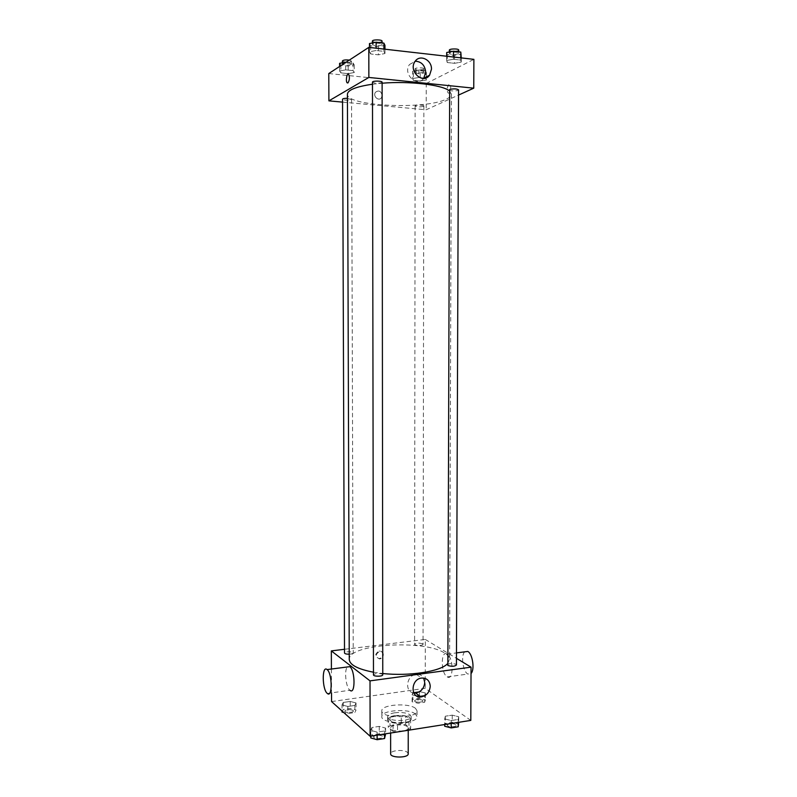 <?xml version="1.0" encoding="UTF-8"?>
<svg xmlns="http://www.w3.org/2000/svg" width="797" height="797" viewBox="0 0 797 797"><rect width="100%" height="100%" fill="white"/><g stroke="black" fill="none" stroke-linecap="round" stroke-linejoin="round"><path stroke-width="0.6" stroke-dasharray="3.98 2.99" d="M408.223 753.793L407.466 752.428C404.159 749.16 390.231 750.276 390.64 753.793M407.476 726.734C404.169 723.666 390.211 724.712 390.63 728.01C390.171 732.064 408.692 732.064 408.233 728.01L407.476 726.734M393.09 731.417L388.239 727.322L390.022 725.738L390.012 717.18L388.229 718.725L393.08 722.73L393.09 731.417L397.055 732.015M390.022 725.738L401.28 724.005L405.663 724.612L410.654 728.657L409.21 730.102M390.012 717.18L401.28 715.477L401.28 724.005M405.663 724.612L405.663 716.075L410.664 720.03L410.654 728.657M405.663 716.075L401.28 715.477M393.08 722.73L397.544 723.357L397.544 731.945M410.664 720.03L408.961 721.594L397.544 723.357M394.794 715.626C404.039 714.849 409.499 716.114 411.172 719.422C411.8 724.712 387.063 724.712 387.681 719.422C387.93 717.659 390.301 716.393 394.794 715.626M394.794 712.787C390.291 713.544 387.92 714.799 387.681 716.543C387.063 721.793 411.8 721.793 411.182 716.543L410.156 714.879C406.649 712.727 401.519 712.03 394.794 712.787M408.961 721.594L408.951 730.142M388.229 718.725L388.239 727.322M415.486 714.072C408.741 708.164 381.036 710.197 381.803 716.603C380.836 724.473 418.026 724.473 417.05 716.603L415.486 714.072M415.496 708.364C408.741 702.546 381.036 704.548 381.803 710.854C380.827 718.605 418.036 718.605 417.06 710.854L415.496 708.364M342.003 704.947L343.238 702.446L350.222 701.45L356.02 702.934L354.874 705.445L347.831 706.461L342.003 704.947L343.238 702.446L350.222 701.45L356.02 702.934L354.874 705.445L347.831 706.461L342.003 704.947L342.023 710.984M370.764 730.391L371.87 727.531L379.252 726.396L385.579 728.089L384.562 730.959L377.12 732.124L370.764 730.391L371.87 727.531L379.252 726.396L385.579 728.089L384.562 730.959L377.12 732.124L370.764 730.391L370.774 736.159M331.562 701.569L425.209 688.309L470.808 720.408M412.099 701.778L412.109 694.884L416.632 695.98L412.109 694.884L412.846 692.513L419.451 691.577L425.379 692.982L424.721 695.363L419.79 696.07L424.721 695.363L424.701 702.257L418.046 703.233L412.099 701.778L412.836 699.358L419.441 698.401L425.359 699.836L424.701 702.257M444.736 718.914L445.294 716.214L452.248 715.148L458.703 716.752L458.235 719.452L451.222 720.548L444.736 718.914L445.294 716.214L452.248 715.148L458.703 716.752L458.235 719.452L451.222 720.548L444.736 718.914L444.716 724.513M344.503 649.286L425.299 639.443L425.209 688.309M331.413 669.022L331.522 692.892M382.779 654.317C382.57 652.076 381.404 650.95 379.282 650.94C374.64 653.909 374.56 656.459 379.053 658.591C381.305 658.143 382.55 656.718 382.779 654.317M447.406 663.841L449.598 659.527C449.558 657.226 447.884 655.064 444.567 653.032C424.223 639.214 347.761 644.046 349.255 659.527M373.464 672.21L382.759 673.505M425.299 639.443L456.452 658.322M382.759 674.78L382.401 674.232C378.485 672.967 375.507 673.166 373.474 674.84M349.245 654.188C351.676 654.028 353.001 653.6 353.21 652.882L352.922 652.434C349.275 651.328 346.476 651.518 344.513 653.002M422.659 643.827C419.053 642.781 416.363 642.94 414.599 644.275C414.38 645.809 423.247 645.849 423.048 644.325L422.659 643.827M447.406 664.877C447.197 663.134 456.641 663.273 456.432 665.017M327.338 693.47L349.873 690.242C345.918 687.413 344.045 670.407 347.293 666.979M447.167 654.118L447.147 654.108C440.602 649.704 440.721 673.575 447.247 676.902C453.722 681.305 453.652 657.465 447.167 654.118M464.731 651.836C460.656 655.273 462.957 671.771 467.859 674.053L471.027 673.495M413.773 692.932C404.199 691.945 406.48 674.949 416.273 674.312C419.521 674.053 421.972 675.308 423.645 678.058M383.327 654.696C383.118 652.454 381.952 651.328 379.82 651.318C375.178 654.287 375.098 656.838 379.601 658.97C381.853 658.531 383.088 657.107 383.327 654.696M449.199 90.758L451.441 94.136C451.391 95.929 449.638 97.613 446.19 99.197C425.05 109.946 345.988 106.2 347.412 94.136M372.478 84.223L382.112 83.207M449.199 89.951C448.98 91.316 458.773 91.207 458.564 89.852M347.432 98.29L351.248 99.665C347.482 100.522 344.583 100.382 342.541 99.217M423.466 106.37C419.74 107.177 416.951 107.057 415.127 106.011C414.908 104.825 424.094 104.786 423.865 105.981L423.466 106.37M382.112 82.211L381.743 82.639C377.678 83.635 374.59 83.476 372.468 82.171M342.551 102.116L426.186 109.767L458.544 95.072M328.782 73.543L426.226 83.496L426.186 109.767M382.171 95.351C380.986 90.968 378.764 89.931 375.487 92.253C372.488 96.038 378.685 101.767 381.414 97.762L382.171 95.351C380.996 90.968 378.764 89.931 375.487 92.253C372.488 96.038 378.685 101.767 381.414 97.762L382.181 95.351M376.124 50.49L369.489 51.805L370.665 53.967L378.366 54.824L384.971 53.538L383.905 51.377L376.124 50.49L369.489 51.805L370.665 53.967L378.366 54.824L384.971 53.538L383.905 51.377L376.124 50.49L376.124 48.199M418.814 69.997L418.804 77.488L424.114 78.046L418.804 77.488L412.617 78.564L413.384 80.348L420.248 81.055L426.415 79.999L425.737 78.206L426.415 79.999L420.248 81.055L413.384 80.348L412.617 78.564L412.617 71.102L413.384 72.935L420.258 73.663L426.425 72.577L425.747 70.744L418.814 69.997L412.617 71.102M426.226 83.496L473.886 59.347M345.689 69.867L339.622 71.003L340.927 72.886L348.199 73.643L354.237 72.517L353.031 70.634L345.689 69.867L339.622 71.003L340.927 72.886L348.199 73.643L354.237 72.517L353.031 70.634L345.689 69.867L345.659 62.505M453.453 59.247L446.679 60.472L447.247 62.515L454.489 63.322L461.234 62.116L460.766 60.074L453.453 59.247L446.679 60.472L447.247 62.515L454.489 63.322L461.234 62.116L460.766 60.074L453.453 59.247L453.463 57.015M448.94 84.582C446.948 87.112 446.639 89.862 448.014 92.85C449.976 94.773 451.899 86.245 449.847 84.711L448.94 84.582M448.93 84.582C446.938 87.112 446.639 89.862 448.014 92.85C449.976 94.773 451.899 86.245 449.847 84.711L448.93 84.582M348.658 74.32L348.658 74.32C349.833 77.429 349.594 80.308 347.92 82.958M423.665 78.425C416.901 87.69 402.465 73.653 409.509 64.527L415.247 61.19M446.699 52.492L447.266 54.585L454.519 55.411L461.264 54.176M458.205 53.817C454.16 54.873 451.202 54.734 449.319 53.389C449.08 51.825 458.942 51.695 458.693 53.269L458.205 53.817M446.689 56.248L446.679 60.472M447.266 54.585L447.247 62.515M454.519 55.411L454.489 63.322M461.254 57.912L461.234 62.116M460.776 57.852L460.766 60.074M458.713 50.081L458.215 50.639C454.17 51.705 451.212 51.556 449.329 50.201M369.469 43.556L370.645 45.788L378.356 46.674L384.961 45.349M381.703 44.971C377.629 46.106 374.53 45.927 372.408 44.423C372.159 42.759 382.321 42.819 382.072 44.483L381.703 44.971M369.479 47.441L369.489 51.805M370.645 45.788L370.665 53.967M378.356 46.674L378.366 54.824M384.961 49.205L384.971 53.538M383.905 49.085L383.905 51.377M382.072 41.185L381.703 41.693C377.619 42.839 374.52 42.659 372.398 41.135M423.516 72.268C419.78 73.194 416.99 73.065 415.157 71.86C414.938 70.495 424.143 70.455 423.924 71.82L423.516 72.268M413.384 72.935L413.384 80.348M420.258 73.663L420.248 81.055M426.425 72.577L426.415 79.999M425.747 70.744L425.737 78.206M418.804 77.488L412.617 78.564M423.526 69.299C419.78 70.236 417 70.096 415.167 68.881C414.948 67.506 424.143 67.456 423.924 68.841L423.526 69.299M339.602 63.322L340.907 65.264L348.179 66.031L354.217 64.886L353.001 62.943L346.117 62.196M351.138 64.557C347.372 65.553 344.463 65.384 342.411 64.049C342.182 62.594 351.666 62.714 351.437 64.159L351.138 64.557M339.612 66.46L339.622 71.003M340.907 65.264L340.927 72.886M348.179 66.031L348.199 73.643M354.217 64.886L354.237 72.517M353.001 62.943L353.031 70.634M349.325 60.104L351.427 61.09L351.128 61.499C347.362 62.505 344.453 62.335 342.401 60.98M444.706 726.256L445.264 723.507L452.218 722.411L458.673 724.045M455.735 724.513C451.879 723.128 449.04 723.317 447.217 725.071C446.987 727.123 456.422 727.282 456.203 725.23L455.735 724.513C451.869 723.148 449.04 723.337 447.217 725.101C446.987 727.143 456.422 727.312 456.203 725.26L455.735 724.533M445.294 716.214L445.264 723.507M452.248 715.148L452.218 722.411M458.703 716.752L458.683 722.321M458.235 719.452L458.225 722.391M451.222 720.548L451.212 723.497M370.774 737.942L371.89 735.023L379.262 733.868L385.589 735.601M382.47 736.089C378.565 734.605 375.596 734.844 373.574 736.807C373.345 738.988 383.058 738.919 382.829 736.747L382.47 736.089M371.87 727.531L371.89 735.023M379.252 726.396L379.262 733.868M385.579 728.089L385.589 733.828M384.562 730.959L384.572 733.987M377.12 732.124L377.12 735.153M382.47 736.119C378.565 734.625 375.596 734.864 373.574 736.836C373.345 739.018 383.058 738.939 382.829 736.767L382.47 736.119M422.569 700.244C418.983 699.019 416.303 699.198 414.54 700.782C414.33 702.585 423.167 702.635 422.958 700.832L422.569 700.244C418.983 699.039 416.303 699.218 414.54 700.802C414.33 702.605 423.167 702.665 422.958 700.852L422.569 700.264M412.109 694.884L412.846 692.513L412.836 699.358M412.846 692.513L419.451 691.577L419.441 695.821M419.441 696.12L419.441 698.401M419.451 691.577L425.379 692.982L425.359 699.836M425.379 692.982L424.721 695.363M418.056 696.319L418.046 703.233M342.023 712.02L343.268 709.469L350.242 708.453L356.04 709.968L354.894 712.528L347.851 713.564L343.656 712.458M353.091 710.406C349.465 709.091 346.675 709.32 344.722 711.073C344.513 712.976 353.609 712.827 353.38 710.934L353.091 710.406C349.465 709.121 346.675 709.34 344.722 711.093C344.513 712.996 353.609 712.857 353.38 710.954L353.091 710.426M343.238 702.446L343.268 709.469M350.222 701.45L350.242 708.453M356.02 702.934L356.04 709.968M354.874 705.445L354.894 712.528M347.831 706.461L347.851 713.564M408.233 730.371L408.233 728.01M390.63 733.031L390.63 728.01M387.681 716.543L387.681 719.422M411.182 716.543L411.172 719.422M381.803 710.854L381.803 716.603M417.06 710.854L417.05 716.603M447.247 676.902L467.859 674.053M447.147 654.108L456.472 652.902M416.273 674.312L421.713 678.058M379.82 651.318L379.282 650.94M379.601 658.97L379.053 658.591M451.441 94.136L449.598 659.527M351.547 99.316L353.21 652.882M415.127 106.011L414.599 644.275M423.865 105.981L423.048 644.325M409.509 64.527L415.107 61.379M449.319 51.994L449.319 53.389M458.703 51.825L458.693 53.269M372.408 42.958L372.408 44.423M382.072 42.899L382.072 44.483M415.167 68.881L415.157 71.86M423.924 68.841L423.924 71.82M342.411 62.784L342.411 64.049M351.427 61.09L351.437 64.159"/><path stroke-width="1.2" d="M390.63 733.031L390.64 753.793C390.181 758.106 408.672 758.106 408.223 753.793L408.233 730.371M408.951 730.142L397.055 732.015M456.452 658.322L471.057 667.169L470.808 720.408L370.127 736.259L331.562 701.569L331.522 692.892M418.056 696.319L416.632 695.98L419.79 696.07L418.056 696.319M471.057 667.169L370.017 680.867L331.333 650.9L331.413 669.022M331.333 650.9L344.503 649.286M372.478 84.223C356.219 86.624 347.861 89.931 347.412 94.136L349.255 659.527C349.734 664.907 357.803 669.141 373.464 672.21M382.759 673.505C408.881 676.434 440.303 671.542 447.406 663.841M373.474 674.84C373.245 676.683 382.998 676.623 382.759 674.78L382.112 82.211C382.361 80.766 372.229 80.716 372.468 82.171L373.474 674.84M347.432 98.29C344.493 98.28 342.869 98.589 342.541 99.217L344.513 653.002C344.832 653.809 346.416 654.207 349.245 654.188M447.864 665.485L449.677 89.483C453.702 88.557 456.671 88.676 458.564 89.852L456.432 665.017C454.599 666.511 451.74 666.661 447.864 665.485M370.017 680.867L370.127 736.259M430.241 686.257C429.633 692.294 426.554 695.851 421.005 696.947C409.997 698.311 410.714 678.875 421.713 678.058C426.913 677.988 429.762 680.728 430.241 686.257M347.293 666.979L349.783 666.661C355.263 670.237 355.492 695.104 350.003 690.341M471.027 673.495C474.942 669.809 472.561 653.689 467.809 651.458L464.731 651.836M327.218 693.37C322.028 689.295 321.878 664.818 327.089 669.58C332.329 673.236 332.578 698.321 327.338 693.47L327.218 693.37M423.645 678.058L424.731 682.441C424.134 688.409 421.075 691.926 415.576 693.001L413.773 692.932M382.112 83.207C409.25 80.915 441.887 84.751 449.199 90.758M458.544 95.072L473.757 88.168L368.862 77.439L328.902 100.86L342.551 102.116M473.757 88.168L473.886 59.347L368.812 47.362L328.782 73.543L328.902 100.86M425.289 78.166L424.114 78.046L425.289 78.166M368.812 47.362L368.862 77.439M431.476 69.19L429.583 75.197C422.938 85.01 407.885 70.774 415.107 61.379C419.82 53.977 431.914 59.835 431.476 69.19M347.92 82.958L347.163 82.838C345.42 81.294 346.974 72.368 348.658 74.32C349.833 77.429 349.584 80.308 347.92 82.958L347.163 82.838C345.42 81.294 346.974 72.368 348.658 74.32M415.247 61.19C421.464 61.578 424.96 65.254 425.737 72.228L423.665 78.425M461.254 57.912L460.796 52.074L453.483 51.217L446.699 52.492L446.689 56.248M460.796 52.074L460.776 57.852M453.483 51.217L453.463 57.015M449.319 51.994L449.329 50.201C449.09 48.617 458.952 48.487 458.713 50.081L458.703 51.825M384.961 49.205L384.961 45.349L383.895 43.118L376.114 42.211L369.469 43.556L369.479 47.441M383.895 43.118L383.905 49.085M376.114 42.211L376.124 48.199M372.408 42.958L372.398 41.135C372.159 39.452 382.311 39.501 382.072 41.185L382.072 42.899M346.117 62.196L339.602 63.322L339.612 66.46M342.411 62.784L342.401 60.98C343.228 59.994 345.539 59.705 349.325 60.104M458.683 722.321L458.205 726.804L451.192 727.92L444.706 726.256L444.716 724.513M458.225 722.391L458.205 726.804M451.212 723.497L451.192 727.92M385.589 733.828L384.572 738.53L377.13 739.706L370.774 737.942L370.774 736.159M384.572 733.987L384.572 738.53M377.12 735.153L377.13 739.706M343.656 712.458L342.023 712.02L342.023 710.984M456.472 652.902L467.779 651.438M349.783 666.661L327.089 669.58M415.576 693.001L421.005 696.947M423.855 78.176L429.583 75.197"/></g></svg>
